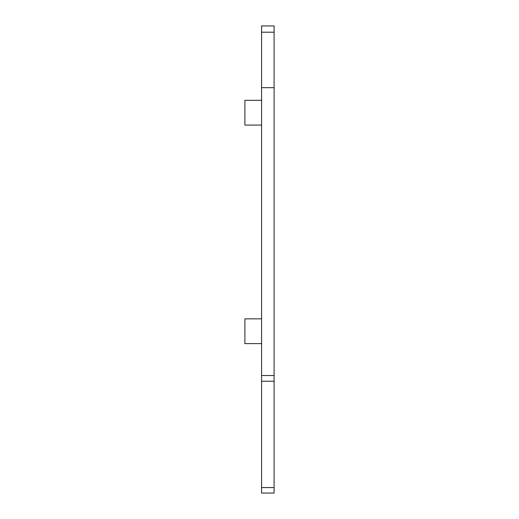 <?xml version="1.0" encoding="UTF-8"?>
<svg xmlns="http://www.w3.org/2000/svg" width="519" height="519" viewBox="0 0 519 519"><rect width="100%" height="100%" fill="white"/><g stroke="black" fill="none" stroke-linecap="round" stroke-linejoin="round"><path stroke-width="0.78" d="M261.582 32.204L274.097 32.204L274.097 25.95L261.582 25.95L261.582 87.672L274.097 87.672L274.097 493.05L261.582 493.05L261.582 487.562L274.097 487.562M274.097 32.204L274.097 87.672M261.582 87.672L261.582 375.522L274.097 375.522M261.582 487.562L261.582 375.522M261.582 318.841L244.903 318.841L244.903 343.623L261.582 343.623M261.582 100.31L244.903 100.31L244.903 125.085L261.582 125.085M261.582 381.231L274.097 381.231"/></g></svg>
